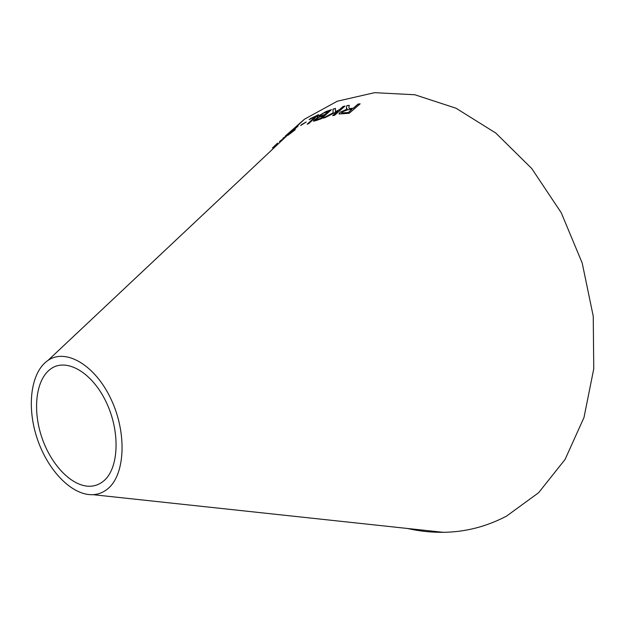 <?xml version="1.0" encoding="UTF-8"?>
<svg xmlns="http://www.w3.org/2000/svg" width="625" height="625" viewBox="0 0 625 625"><rect width="100%" height="100%" fill="white"/><g stroke="black" fill="none" stroke-linecap="round" stroke-linejoin="round"><path stroke-width="0.94" d="M285.32 136.031L304.531 119.164L337.305 101.219L374.578 92.672L414.812 94.758L456.016 108.219L495.844 133.094L531.742 168.531L561.234 212.742L582.211 263.07L593.25 316.266L593.75 368.836L584 417.484L565.07 459.445L538.617 492.711L506.57 516.094C486.383 526.664 465.258 532.07 443.195 532.312C431.211 532.453 419.297 531.172 407.453 528.477M281.672 139.961L282.078 139.508M107.516 488.992C103.203 492.477 98.367 494.375 93 494.672C72.141 495.773 47.875 470.672 37.234 438.719C26.445 406.828 30.648 372.164 47.953 360.453C65.688 347.945 95.094 364.914 111.078 399.258C127.281 433.43 125.094 475.211 107.516 488.992M308.953 123.43L318.5 114.633L309.094 119.727L315.586 116.484L307.164 124.242L308.953 123.43M316.148 120.531L321.477 118.687L331.453 109.641L326.047 111.539L318.016 116.18L317.242 117.391L318.18 117.312L314.133 120L313.414 121.203L316.148 120.531M348.953 106.883L349.219 105.273L346.75 105.703L346.383 107.789L347.234 109.055L340.023 112.281L339.07 114L349.227 113.273L360.148 103.844L358.086 104.055L353.258 108.211L349.82 108.578L348.977 108.133L348.953 106.883M332.992 109.148L333.117 112.836L322.875 118.219L325.43 117.484L337.836 111.102L332.664 115.68L334.641 115.25L345.016 106.055L343.039 106.492L339.469 109.656L335.398 111.68L335.469 108.422L332.992 109.148L333.117 112.836M301.328 124.773L306.188 121.969L300.656 125.555M291.5 132.375L297.094 126.766L287.969 135.297L295.273 129.695M280.852 140.617L291.672 130.852L280.852 140.617M272.422 147.961L277.578 143.102M103.477 481.133C99.633 484.297 95.297 485.992 90.484 486.242C72.289 487.117 51.07 465.188 41.758 437.203C32.305 409.266 36 378.977 51.039 368.703C66.594 357.625 92.336 372.469 106.352 402.438C120.562 432.25 118.82 468.867 103.477 481.133M262.773 158.43L262.219 158.953M275.477 145.102L272.961 147.461M280.711 140.539L279.453 141.727M285.492 136.734L284.352 137.75M291.664 130.969L289.742 132.242M284.141 137.445L283.18 137.992M298.047 126.25L297.094 126.766M297.164 126.859L288.617 134.852M305.836 122.297L301.398 124.867M335.469 108.539L333.039 109.258M333.172 112.938L323.422 118.062M332.891 115.625L337.836 111.102M344.836 106.211L343.039 106.492M343.086 106.594L339.469 109.656M339.516 109.758L335.398 111.68M360 103.969L358.125 104.164L353.305 108.32L349.859 108.688L348.875 107.992M349.203 105.391L346.75 105.703M346.789 105.812L346.383 107.789M346.422 107.891L346.461 108.539M340.023 112.281L347.234 109.055M340.07 112.391L339.016 113.938M348.422 112.531L341.555 112.922L342.062 111.945L347.641 109.812L352.008 109.289L348.422 112.531L341.531 112.891M352.008 109.289L348.383 112.422M318.18 117.312L313.383 121.188M331.242 109.836L326.047 111.539M326.102 111.648L318.016 116.18M318.078 116.281L317.227 117.383M323.797 115.5L320.82 118.344L315.641 120.016L316.086 119.141L318.859 117.352L323.797 115.5L320.766 118.242L315.641 120.016M328.398 111.336L325.031 114.539L319.43 116.336L319.891 115.406L323.578 113.117L328.398 111.336L324.977 114.43L319.43 116.336M318.227 114.883L310.211 118.703M310.273 118.805L309.5 119.516M307.5 124.086L315.586 116.484M93 494.672L443.195 532.312M47.953 360.453L304.531 119.164"/></g></svg>
